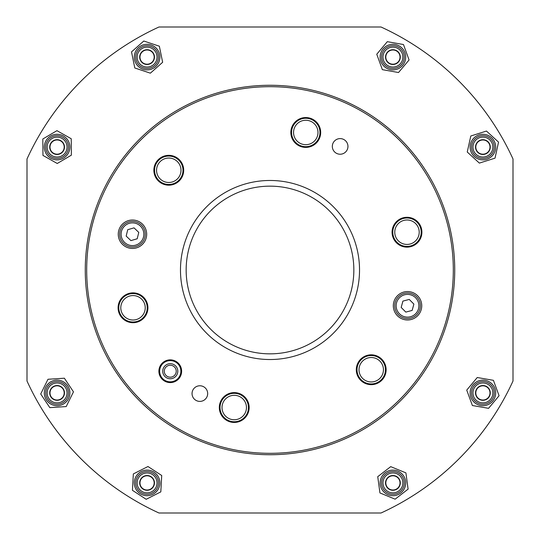 <?xml version="1.0" encoding="UTF-8"?>
<svg xmlns="http://www.w3.org/2000/svg" width="540" height="540" viewBox="0 0 540 540"><rect width="100%" height="100%" fill="white"/><g stroke="black" fill="none" stroke-linecap="round" stroke-linejoin="round"><path stroke-width="0.81" d="M210.276 211.154A83.842 83.842 0 0 0 211.154 329.724A83.842 83.842 0 0 0 329.724 328.847A83.842 83.842 0 0 0 328.847 210.276A83.842 83.842 0 0 0 210.276 211.154M333.767 332.836A89.525 89.525 0 0 1 207.164 333.767A89.525 89.525 0 0 1 206.233 207.164A89.525 89.525 0 0 1 332.836 206.233A89.525 89.525 0 0 1 333.767 332.836M139.421 141.338A183.316 183.316 0 0 0 141.338 400.579A183.316 183.316 0 0 0 400.579 398.662A183.316 183.316 0 0 0 398.662 139.421A183.316 183.316 0 0 0 139.421 141.338M205.423 399.074A7.817 7.817 0 0 0 205.342 388.017A7.817 7.817 0 0 0 194.292 388.105A7.817 7.817 0 0 0 194.373 399.155A7.817 7.817 0 0 0 205.423 399.074M345.708 151.895A7.817 7.817 0 0 0 345.627 140.846A7.817 7.817 0 0 0 334.577 140.927A7.817 7.817 0 0 0 334.658 151.983A7.817 7.817 0 0 0 345.708 151.895M142.594 244.208A14.209 14.209 0 0 0 142.445 224.114A14.209 14.209 0 0 0 122.344 224.262A14.209 14.209 0 0 0 122.492 244.357A14.209 14.209 0 0 0 142.594 244.208M417.656 315.738A14.209 14.209 0 0 0 417.508 295.643A14.209 14.209 0 0 0 397.406 295.792A14.209 14.209 0 0 0 397.555 315.887A14.209 14.209 0 0 0 417.656 315.738M223.607 397.055A14.924 14.924 0 0 1 244.708 396.9A14.924 14.924 0 0 1 244.863 418.001A14.924 14.924 0 0 1 223.763 418.156A14.924 14.924 0 0 1 223.607 397.055M360.592 359.269A14.924 14.924 0 0 1 381.692 359.113A14.924 14.924 0 0 1 381.848 380.214A14.924 14.924 0 0 1 360.747 380.369A14.924 14.924 0 0 1 360.592 359.269M396.36 221.738A14.924 14.924 0 0 1 417.461 221.582A14.924 14.924 0 0 1 417.616 242.683A14.924 14.924 0 0 1 396.515 242.838A14.924 14.924 0 0 1 396.36 221.738M295.137 122A14.924 14.924 0 0 1 316.238 121.844A14.924 14.924 0 0 1 316.393 142.945A14.924 14.924 0 0 1 295.292 143.1A14.924 14.924 0 0 1 295.137 122M158.153 159.786A14.924 14.924 0 0 1 179.253 159.631A14.924 14.924 0 0 1 179.408 180.731A14.924 14.924 0 0 1 158.308 180.887A14.924 14.924 0 0 1 158.153 159.786M122.384 297.317A14.924 14.924 0 0 1 143.485 297.162A14.924 14.924 0 0 1 143.64 318.263A14.924 14.924 0 0 1 122.54 318.418A14.924 14.924 0 0 1 122.384 297.317M159.185 373.788A11.367 11.367 0 0 1 167.697 360.146A11.367 11.367 0 0 1 181.332 368.658A11.367 11.367 0 0 1 172.827 382.3A11.367 11.367 0 0 1 159.185 373.788M159.928 373.619A10.604 10.604 0 0 1 167.866 360.889A10.604 10.604 0 0 1 180.596 368.827A10.604 10.604 0 0 1 172.658 381.557A10.604 10.604 0 0 1 159.928 373.619M177.599 369.522A7.533 7.533 0 0 1 171.963 378.56A7.533 7.533 0 0 1 162.925 372.924A7.533 7.533 0 0 1 168.561 363.886A7.533 7.533 0 0 1 177.599 369.522M176.074 369.873A5.967 5.967 0 0 1 171.605 377.035A5.967 5.967 0 0 1 164.444 372.566A5.967 5.967 0 0 1 168.912 365.405A5.967 5.967 0 0 1 176.074 369.873M404.183 318.107A12.791 12.791 0 0 1 395.186 302.42A12.791 12.791 0 0 1 410.879 293.423A12.791 12.791 0 0 1 419.877 309.116A12.791 12.791 0 0 1 404.183 318.107M413.876 304.088L409.246 299.43L402.901 301.111L401.186 307.442L405.81 312.1L412.155 310.419L413.876 304.088M144.74 230.641A12.791 12.791 0 0 1 136.067 246.51A12.791 12.791 0 0 1 120.197 237.829A12.791 12.791 0 0 1 128.878 221.96A12.791 12.791 0 0 1 144.74 230.641M127.724 229.703L126.171 236.081L130.916 240.611L137.214 238.768L138.767 232.389L134.021 227.86L127.724 229.703M154.13 482.031A7.108 7.108 0 0 0 146.205 475.855A7.108 7.108 0 0 0 140.029 483.779A7.108 7.108 0 0 0 147.953 489.956A7.108 7.108 0 0 0 154.13 482.031M63.855 390.737A7.108 7.108 0 0 0 54.911 386.161A7.108 7.108 0 0 0 50.335 395.105A7.108 7.108 0 0 0 59.279 399.681A7.108 7.108 0 0 0 63.855 390.737M63.227 143.485A7.108 7.108 0 0 0 53.501 140.947A7.108 7.108 0 0 0 50.963 150.667A7.108 7.108 0 0 0 60.683 153.212A7.108 7.108 0 0 0 63.227 143.485M152.199 52.164A7.108 7.108 0 0 0 142.148 51.975A7.108 7.108 0 0 0 141.959 62.026A7.108 7.108 0 0 0 152.01 62.215A7.108 7.108 0 0 0 152.199 52.164M396.718 51.084A7.108 7.108 0 0 0 386.91 53.298A7.108 7.108 0 0 0 389.131 63.099A7.108 7.108 0 0 0 398.932 60.885A7.108 7.108 0 0 0 396.718 51.084M485.251 140.373A7.108 7.108 0 0 0 476.199 144.733A7.108 7.108 0 0 0 480.56 153.785A7.108 7.108 0 0 0 489.611 149.425A7.108 7.108 0 0 0 485.251 140.373M393.937 475.875A7.108 7.108 0 0 0 385.891 481.889A7.108 7.108 0 0 0 391.905 489.935A7.108 7.108 0 0 0 399.951 483.921A7.108 7.108 0 0 0 393.937 475.875M482.888 385.817A7.108 7.108 0 0 0 475.801 392.938A7.108 7.108 0 0 0 482.922 400.025A7.108 7.108 0 0 0 490.01 392.904A7.108 7.108 0 0 0 482.888 385.817M140.893 478.865A7.391 7.391 0 0 0 143.039 489.092A7.391 7.391 0 0 0 153.266 486.945A7.391 7.391 0 0 0 151.119 476.719A7.391 7.391 0 0 0 140.893 478.865M156.593 489.125A11.367 11.367 0 0 0 153.299 473.391A11.367 11.367 0 0 0 137.565 476.685A11.367 11.367 0 0 0 140.859 492.426A11.367 11.367 0 0 0 156.593 489.125A11.367 11.367 0 0 0 153.299 473.391A11.367 11.367 0 0 0 137.565 476.685A11.367 11.367 0 0 0 140.859 492.426A11.367 11.367 0 0 0 156.593 489.125A11.367 11.367 0 0 0 153.299 473.391A11.367 11.367 0 0 0 137.565 476.685M161.717 475.497L160.819 491.879L146.178 499.291L132.435 490.313L133.34 473.931L147.98 466.519L161.717 475.497M386.087 480.101A7.391 7.391 0 0 0 390.116 489.74A7.391 7.391 0 0 0 399.755 485.71A7.391 7.391 0 0 0 395.726 476.071A7.391 7.391 0 0 0 386.087 480.101M403.441 487.222A11.367 11.367 0 0 0 397.231 472.385A11.367 11.367 0 0 0 382.401 478.595A11.367 11.367 0 0 0 388.611 493.425A11.367 11.367 0 0 0 403.441 487.222A11.367 11.367 0 0 0 397.231 472.385A11.367 11.367 0 0 0 382.401 478.595A11.367 11.367 0 0 0 388.611 493.425A11.367 11.367 0 0 0 403.441 487.222A11.367 11.367 0 0 0 397.231 472.385A11.367 11.367 0 0 0 382.401 478.595M405.905 472.871L408.105 489.132L395.118 499.169L379.937 492.939L377.737 476.678L390.724 466.648L405.905 472.871M475.625 391.655A7.391 7.391 0 0 0 481.639 400.201A7.391 7.391 0 0 0 490.185 394.187A7.391 7.391 0 0 0 484.171 385.641A7.391 7.391 0 0 0 475.625 391.655M494.107 394.868A11.367 11.367 0 0 0 484.853 381.719A11.367 11.367 0 0 0 471.704 390.98A11.367 11.367 0 0 0 480.964 404.123A11.367 11.367 0 0 0 494.107 394.868A11.367 11.367 0 0 0 484.853 381.719A11.367 11.367 0 0 0 471.704 390.98A11.367 11.367 0 0 0 480.964 404.123A11.367 11.367 0 0 0 494.107 394.868A11.367 11.367 0 0 0 484.853 381.719A11.367 11.367 0 0 0 471.704 390.98M493.418 380.322L499.075 395.726L488.558 408.328L472.392 405.52L466.736 390.116L477.252 377.514L493.418 380.322M49.721 393.397A7.391 7.391 0 0 0 57.571 400.295A7.391 7.391 0 0 0 64.469 392.445A7.391 7.391 0 0 0 56.619 385.546A7.391 7.391 0 0 0 49.721 393.397M68.438 392.182A11.367 11.367 0 0 0 56.356 381.577A11.367 11.367 0 0 0 45.752 393.66A11.367 11.367 0 0 0 57.827 404.264A11.367 11.367 0 0 0 68.438 392.182A11.367 11.367 0 0 0 56.356 381.577A11.367 11.367 0 0 0 45.752 393.66A11.367 11.367 0 0 0 57.827 404.264A11.367 11.367 0 0 0 68.438 392.182A11.367 11.367 0 0 0 56.356 381.577A11.367 11.367 0 0 0 45.752 393.66M64.361 378.209L73.467 391.858L66.204 406.573L49.828 407.632L40.723 393.984L47.986 379.269L64.361 378.209M475.862 149.303A7.391 7.391 0 0 0 485.129 154.123A7.391 7.391 0 0 0 489.949 144.855A7.391 7.391 0 0 0 480.681 140.036A7.391 7.391 0 0 0 475.862 149.303M493.749 143.654A11.367 11.367 0 0 0 479.48 136.235A11.367 11.367 0 0 0 472.068 150.505A11.367 11.367 0 0 0 486.331 157.916A11.367 11.367 0 0 0 493.749 143.654A11.367 11.367 0 0 0 479.48 136.235A11.367 11.367 0 0 0 472.068 150.505A11.367 11.367 0 0 0 486.331 157.916A11.367 11.367 0 0 0 493.749 143.654A11.367 11.367 0 0 0 479.48 136.235A11.367 11.367 0 0 0 472.068 150.505M486.452 131.058L498.555 142.135L495.011 158.159L479.365 163.1L467.255 152.024L470.799 135.999L486.452 131.058M50.726 150.829A7.391 7.391 0 0 0 60.845 153.448A7.391 7.391 0 0 0 63.464 143.33A7.391 7.391 0 0 0 53.345 140.711A7.391 7.391 0 0 0 50.726 150.829M66.892 141.311A11.367 11.367 0 0 0 51.32 137.281A11.367 11.367 0 0 0 47.297 152.847A11.367 11.367 0 0 0 62.863 156.877A11.367 11.367 0 0 0 66.892 141.311A11.367 11.367 0 0 0 51.32 137.281A11.367 11.367 0 0 0 47.297 152.847A11.367 11.367 0 0 0 62.863 156.877A11.367 11.367 0 0 0 66.892 141.311A11.367 11.367 0 0 0 51.32 137.281A11.367 11.367 0 0 0 47.297 152.847M56.95 130.673L71.233 138.746L71.374 155.156L57.24 163.485L42.957 155.412L42.815 139.003L56.95 130.673M141.554 61.999A7.391 7.391 0 0 0 151.983 62.62A7.391 7.391 0 0 0 152.604 52.191A7.391 7.391 0 0 0 142.175 51.57A7.391 7.391 0 0 0 141.554 61.999M155.581 49.552A11.367 11.367 0 0 0 139.536 48.593A11.367 11.367 0 0 0 138.578 64.638A11.367 11.367 0 0 0 154.622 65.597A11.367 11.367 0 0 0 155.581 49.552A11.367 11.367 0 0 0 139.536 48.593A11.367 11.367 0 0 0 138.578 64.638A11.367 11.367 0 0 0 154.622 65.597A11.367 11.367 0 0 0 155.581 49.552A11.367 11.367 0 0 0 139.536 48.593A11.367 11.367 0 0 0 138.578 64.638M143.782 41.02L159.354 46.204L162.648 62.282L150.37 73.17L134.804 67.986L131.51 51.908L143.782 41.02M388.166 62.748A7.391 7.391 0 0 0 398.574 61.85A7.391 7.391 0 0 0 397.676 51.442A7.391 7.391 0 0 0 387.268 52.34A7.391 7.391 0 0 0 388.166 62.748M400.235 48.391A11.367 11.367 0 0 0 384.217 49.781A11.367 11.367 0 0 0 385.607 65.792A11.367 11.367 0 0 0 401.625 64.409A11.367 11.367 0 0 0 400.235 48.391A11.367 11.367 0 0 0 384.217 49.781A11.367 11.367 0 0 0 385.607 65.792A11.367 11.367 0 0 0 401.625 64.409A11.367 11.367 0 0 0 400.235 48.391A11.367 11.367 0 0 0 384.217 49.781A11.367 11.367 0 0 0 385.607 65.792M387.322 41.668L403.481 44.537L409.077 59.96L398.52 72.522L382.361 69.653L376.765 54.23L387.322 41.668M407.444 244.424A12.224 12.224 0 0 1 394.774 232.666A12.224 12.224 0 0 1 406.532 219.996A12.224 12.224 0 0 1 419.202 231.755A12.224 12.224 0 0 1 407.444 244.424M407.518 246.409A14.209 14.209 0 0 1 392.789 232.74A14.209 14.209 0 0 1 406.458 218.012A14.209 14.209 0 0 1 421.187 231.68A14.209 14.209 0 0 1 407.518 246.409M135.608 319.734A12.224 12.224 0 0 1 121.068 310.385A12.224 12.224 0 0 1 130.417 295.846A12.224 12.224 0 0 1 144.956 305.195A12.224 12.224 0 0 1 135.608 319.734M136.033 321.678A14.209 14.209 0 0 1 119.124 310.81A14.209 14.209 0 0 1 129.992 293.902A14.209 14.209 0 0 1 146.9 304.769A14.209 14.209 0 0 1 136.033 321.678M297 140.981A12.224 12.224 0 0 1 297.257 123.701A12.224 12.224 0 0 1 314.537 123.957A12.224 12.224 0 0 1 314.28 141.237A12.224 12.224 0 0 1 297 140.981M295.569 142.364A14.209 14.209 0 0 1 295.866 122.269A14.209 14.209 0 0 1 315.961 122.573A14.209 14.209 0 0 1 315.664 142.668A14.209 14.209 0 0 1 295.569 142.364M236.831 419.472A12.224 12.224 0 0 1 222.291 410.13A12.224 12.224 0 0 1 231.64 395.59A12.224 12.224 0 0 1 246.179 404.933A12.224 12.224 0 0 1 236.831 419.472M237.256 421.416A14.209 14.209 0 0 1 220.347 410.549A14.209 14.209 0 0 1 231.215 393.647A14.209 14.209 0 0 1 248.123 404.514A14.209 14.209 0 0 1 237.256 421.416M171.376 182.203A12.224 12.224 0 0 1 156.836 172.854A12.224 12.224 0 0 1 166.185 158.321A12.224 12.224 0 0 1 180.718 167.663A12.224 12.224 0 0 1 171.376 182.203M171.794 184.147A14.209 14.209 0 0 1 154.892 173.279A14.209 14.209 0 0 1 165.76 156.377A14.209 14.209 0 0 1 182.662 167.245A14.209 14.209 0 0 1 171.794 184.147M367.531 381.389A12.224 12.224 0 0 1 359.573 366.053A12.224 12.224 0 0 1 374.909 358.088A12.224 12.224 0 0 1 382.874 373.43A12.224 12.224 0 0 1 367.531 381.389M366.937 383.285A14.209 14.209 0 0 1 357.676 365.452A14.209 14.209 0 0 1 375.509 356.191A14.209 14.209 0 0 1 384.77 374.031A14.209 14.209 0 0 1 366.937 383.285M270 85.266A184.734 184.734 0 0 0 85.266 270A184.734 184.734 0 0 0 270 454.734A184.734 184.734 0 0 0 454.734 270A184.734 184.734 0 0 0 270 85.266M27 158.983L27 381.017A267.158 267.158 0 0 0 158.983 513L381.017 513A267.158 267.158 0 0 0 513 381.017L513 158.983A267.158 267.158 0 0 0 381.017 27L158.983 27A267.158 267.158 0 0 0 27 158.983M410.508 294.793A11.367 11.367 0 0 0 396.556 302.791A11.367 11.367 0 0 0 404.555 316.737A11.367 11.367 0 0 0 418.5 308.745A11.367 11.367 0 0 0 410.508 294.793M121.561 237.431A11.367 11.367 0 0 0 135.661 245.147A11.367 11.367 0 0 0 143.377 231.039A11.367 11.367 0 0 0 129.276 223.324A11.367 11.367 0 0 0 121.561 237.431M157.788 489.901A12.791 12.791 0 0 1 140.083 493.614A12.791 12.791 0 0 1 136.37 475.909A12.791 12.791 0 0 1 154.076 472.196A12.791 12.791 0 0 1 157.788 489.901M155.405 488.349A9.95 9.95 0 0 0 152.516 474.579A9.95 9.95 0 0 0 138.753 477.468A9.95 9.95 0 0 0 141.635 491.231A9.95 9.95 0 0 0 155.405 488.349M404.757 487.755A12.791 12.791 0 0 1 388.071 494.741A12.791 12.791 0 0 1 381.085 478.055A12.791 12.791 0 0 1 397.771 471.069A12.791 12.791 0 0 1 404.757 487.755M402.125 486.682A9.95 9.95 0 0 0 396.698 473.702A9.95 9.95 0 0 0 383.717 479.129A9.95 9.95 0 0 0 389.144 492.109A9.95 9.95 0 0 0 402.125 486.682M495.504 395.111A12.791 12.791 0 0 1 480.721 405.52A12.791 12.791 0 0 1 470.306 390.737A12.791 12.791 0 0 1 485.096 380.322A12.791 12.791 0 0 1 495.504 395.111M492.71 394.625A9.95 9.95 0 0 0 484.61 383.123A9.95 9.95 0 0 0 473.108 391.223A9.95 9.95 0 0 0 481.208 402.725A9.95 9.95 0 0 0 492.71 394.625M69.856 392.094A12.791 12.791 0 0 1 57.922 405.682A12.791 12.791 0 0 1 44.334 393.748A12.791 12.791 0 0 1 56.268 380.16A12.791 12.791 0 0 1 69.856 392.094M67.021 392.276A9.95 9.95 0 0 0 56.45 382.995A9.95 9.95 0 0 0 47.169 393.565A9.95 9.95 0 0 0 57.74 402.847A9.95 9.95 0 0 0 67.021 392.276M495.099 143.228A12.791 12.791 0 0 1 486.756 159.273A12.791 12.791 0 0 1 470.711 150.93A12.791 12.791 0 0 1 479.054 134.885A12.791 12.791 0 0 1 495.099 143.228M492.392 144.086A9.95 9.95 0 0 0 479.912 137.592A9.95 9.95 0 0 0 473.418 150.073A9.95 9.95 0 0 0 485.899 156.566A9.95 9.95 0 0 0 492.392 144.086M68.114 140.589A12.791 12.791 0 0 1 63.585 158.099A12.791 12.791 0 0 1 46.076 153.569A12.791 12.791 0 0 1 50.605 136.06A12.791 12.791 0 0 1 68.114 140.589M65.664 142.027A9.95 9.95 0 0 0 52.042 138.51A9.95 9.95 0 0 0 48.526 152.132A9.95 9.95 0 0 0 62.147 155.648A9.95 9.95 0 0 0 65.664 142.027M156.647 48.607A12.791 12.791 0 0 1 155.567 66.663A12.791 12.791 0 0 1 137.511 65.583A12.791 12.791 0 0 1 138.591 47.527A12.791 12.791 0 0 1 156.647 48.607M154.521 50.49A9.95 9.95 0 0 0 140.474 49.653A9.95 9.95 0 0 0 139.637 63.693A9.95 9.95 0 0 0 153.684 64.537A9.95 9.95 0 0 0 154.521 50.49M401.152 47.304A12.791 12.791 0 0 1 402.712 65.327A12.791 12.791 0 0 1 384.689 66.886A12.791 12.791 0 0 1 383.13 48.863A12.791 12.791 0 0 1 401.152 47.304M399.323 49.484A9.95 9.95 0 0 0 385.31 50.693A9.95 9.95 0 0 0 386.519 64.706A9.95 9.95 0 0 0 400.532 63.497A9.95 9.95 0 0 0 399.323 49.484"/></g></svg>
